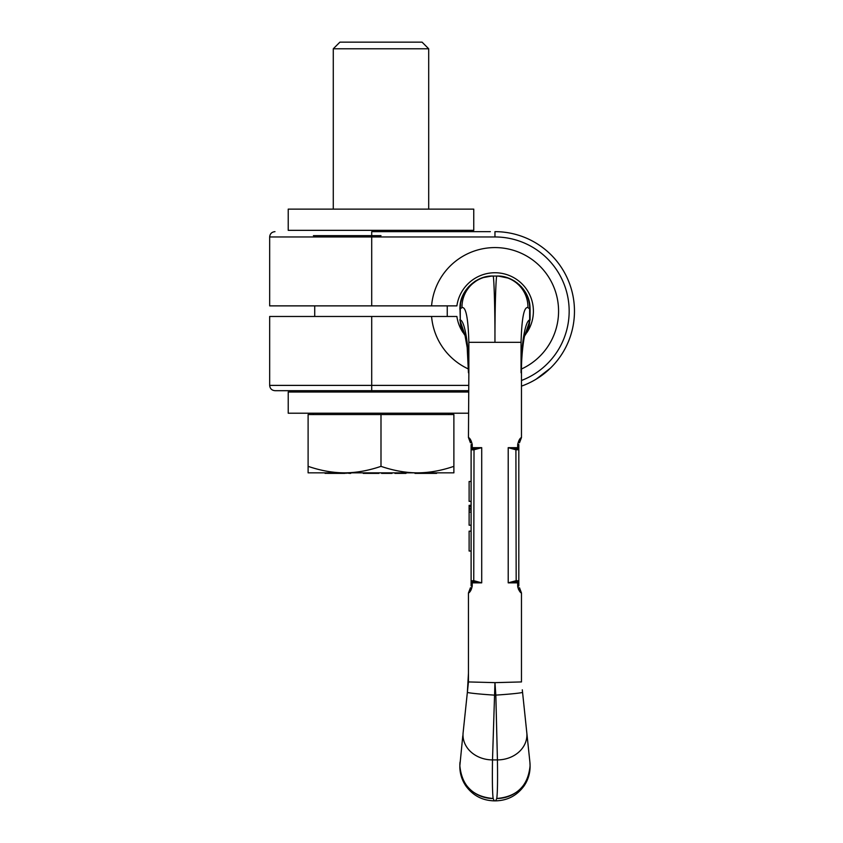 <?xml version="1.0" encoding="UTF-8"?>
<svg xmlns="http://www.w3.org/2000/svg" width="843" height="843" viewBox="0 0 843 843"><rect width="100%" height="100%" fill="white"/><g stroke="black" fill="none" stroke-linecap="round" stroke-linejoin="round"><path stroke-width="1.26" d="M521.469 380.488A74.216 74.216 0 0 0 494.957 236.957L371.71 236.957L371.71 305.872L456.895 305.872L447.254 305.872L447.254 316.473L456.895 316.473A38.43 38.43 0 0 0 463.07 332.627A38.43 38.43 0 0 1 456.895 316.473L431.574 316.473A63.615 63.615 0 0 0 468.434 368.992M371.71 305.872L269.665 305.872L269.665 236.957C269.981 233.743 271.752 231.973 274.976 231.656M526.854 332.627A38.43 38.43 0 0 0 508.687 275.282A38.43 38.43 0 0 0 456.895 305.872A38.43 38.43 0 0 1 508.687 275.282A38.43 38.43 0 0 1 526.854 332.627L529.657 319.961C524.852 320.877 520.826 348.38 521.058 372.796L521.058 342.321C521.733 318.138 524.019 306.567 527.918 307.621L529.636 308.801L529.657 319.961A26.502 26.017 -114.6 0 1 524.662 335.809M431.574 305.872A63.615 63.615 0 0 1 556.454 294.881A63.615 63.615 0 0 1 521.49 368.992M371.71 316.473L371.71 385.388L269.665 385.388L269.665 316.473L431.574 316.473M490.341 231.656L371.71 231.656L371.71 236.957L269.665 236.957M309.423 390.688L468.455 390.688M522.786 385.662L521.469 386.136A79.516 79.516 0 0 0 494.957 231.656L494.957 236.957M531.638 381.721L532.291 381.384M536.18 379.171L550.458 368.117M557.613 360.13L558.077 359.539M563.482 351.51L564.979 348.854M565.179 348.475L566.075 346.747M313.406 235.64L380.994 235.64M459.846 766.392L459.846 767.046C459.983 773.853 461.953 780.091 465.736 785.739C472.828 795.539 482.354 800.576 494.293 800.85L493.155 798.5C492.417 793.252 492.196 780.386 492.502 759.912L494.957 682.64L468.455 681.934L468.455 673.167L467.37 692.293L468.455 681.892M462.006 307.621A31.296 31.001 18.2 0 1 493.092 276.051L496.833 276.051C496.011 275.145 494.862 306.926 494.957 342.321C495.062 306.926 493.903 275.145 493.092 276.051L492.923 276.051C477.76 275.313 460.731 289.107 459.951 306.599L460.267 319.961C465.062 320.877 469.087 348.38 468.856 372.796L468.856 342.321C468.192 318.138 465.905 306.567 462.006 307.621L460.278 308.801L460.267 319.961A26.502 26.017 -65.4 0 0 465.262 335.809M459.846 319.792A26.502 26.502 0 0 0 459.846 319.803L463.07 332.627M493.155 798.5A33.277 33.077 164.3 0 1 460.036 762.061A33.277 33.077 -15.7 0 0 493.155 798.5C472.944 796.761 461.838 785.845 459.846 765.739L462.796 735.749M467.633 689.806L467.37 692.293A26.85 1.096 3.7 0 0 494.093 695.106L495.832 695.106L494.957 682.64L521.469 681.934L521.469 592.966L519.478 587.708M466.832 697.361L465.441 710.586M465.452 744.864A29.505 24.89 -179.4 0 0 492.502 759.912A29.505 24.89 0.6 0 1 463.113 732.746L467.37 692.293M523.092 697.361L529.33 756.772M530.078 766.603L530.078 767.046C529.931 773.853 527.971 780.091 524.188 785.739C517.086 795.539 507.57 800.576 495.621 800.85L496.759 798.5A33.277 33.077 15.7 0 0 529.889 762.061L530.078 765.739C528.087 785.845 516.98 796.761 496.759 798.5A33.277 33.077 -164.3 0 0 529.889 762.061L527.117 735.749M522.291 689.806L522.555 692.293A26.85 1.096 176.3 0 1 495.832 695.106L497.423 759.912C497.728 780.386 497.507 793.252 496.759 798.5M524.472 744.864A29.505 24.89 -0.6 0 1 497.423 759.912A29.505 24.89 179.4 0 0 526.801 732.746L522.555 692.293M530.078 766.392L530.078 767.046C529.931 773.853 527.971 780.091 524.188 785.739C517.086 795.539 507.57 800.576 495.621 800.85L494.293 800.85C482.354 800.576 472.828 795.539 465.736 785.739C461.953 780.091 459.983 773.853 459.846 767.046L459.846 766.603M530.078 309.286L530.078 319.94L524.588 336.104M471.111 444.567C470.426 442.343 470.426 442.343 471.111 444.567C470.426 442.343 470.426 442.343 471.111 444.567L472.238 444.567C471.321 440.583 470.067 438.244 468.466 437.559C469.899 438.033 471.163 440.362 472.238 444.567L472.238 447.675L471.111 447.675L471.111 481.469L469.119 481.469L469.119 501.343L471.111 501.343L471.111 505.326L469.119 505.326L469.119 525.2L471.111 525.2L471.111 531.164L469.119 531.164L469.119 551.037L471.111 551.037L471.111 582.85L471.111 580.859L473.755 580.669L481.711 582.85L481.711 447.675L473.755 449.846L471.111 449.825L471.111 444.567L471.111 585.959L471.659 581.691L471.111 580.859L471.111 585.959C470.426 588.182 470.426 588.182 471.111 585.959L471.111 582.85L481.711 582.85L474.019 581.586L473.755 580.669L474.019 448.94L471.659 448.834L471.111 449.667L471.111 505.747L469.119 505.747M472.238 585.959C471.479 589.731 470.236 592.049 468.508 592.924C469.709 592.755 470.952 590.427 472.238 585.959L472.238 582.85L472.238 585.959L471.111 585.959C470.426 588.182 470.426 588.182 471.111 585.959C470.426 588.182 470.426 588.182 471.111 585.959M469.119 512.091L471.111 512.091L471.111 505.747M472.238 582.85A1.328 1.138 -90 0 0 471.659 581.691L474.019 581.586M471.111 447.675L471.659 448.834A1.328 1.138 90 0 0 472.238 447.675L481.711 447.675L474.019 448.94M471.111 506.59L469.119 506.59M471.111 508.287L469.119 508.287M471.111 509.973L469.119 509.973M496.875 276.051L497.001 276.051C512.165 275.313 529.193 289.107 529.973 306.599L529.657 309.223M529.984 306.799L530.078 309.223L529.984 306.799M498.403 276.082L508.772 278.232L513.861 280.687L522.776 288.443L528.361 298.685L529.973 306.599L529.636 308.801C530.352 291.077 513.756 275.376 497.001 276.051L497.18 276.051M515.905 448.94L508.213 447.675L517.676 447.675A1.328 1.138 90 0 0 518.255 448.834L518.814 449.667L518.814 444.567L518.814 585.959C519.499 588.182 519.499 588.182 518.814 585.959L518.814 582.85L518.814 585.959L517.676 585.959C518.445 589.731 519.688 592.049 521.406 592.924C520.215 592.755 518.972 590.427 517.676 585.959L517.676 582.85L508.213 582.85L508.213 447.675L516.169 449.846L518.814 449.667L518.814 582.85L518.814 580.859L516.169 580.669L508.213 582.85L515.905 581.586L516.169 580.669L515.905 448.94L518.814 448.181M518.582 589.563L517.728 586.812M518.814 444.567C519.499 442.343 519.499 442.343 518.814 444.567C519.499 442.343 519.499 442.343 518.814 444.567L518.814 447.675L518.814 444.567L517.676 444.567C518.593 440.583 519.857 438.244 521.459 437.559C520.026 438.033 518.761 440.362 517.676 444.567L517.676 447.675L518.814 448.213M518.814 449.835L518.814 582.85L518.255 581.691L518.814 580.859L518.814 582.85L517.676 582.85A1.328 1.138 -90 0 1 518.255 581.691L515.905 581.586M496.833 276.051A31.296 31.001 161.8 0 1 527.918 307.621M497.317 276.061L500.51 276.241M513.735 280.624L515.294 281.594M527.866 297.294L528.846 300.266M492.597 276.061L489.288 276.251M476.221 280.603L474.598 281.615M462.059 297.284L461.058 300.308M459.846 309.223L459.951 306.61L460.267 309.223M471.111 525.2L471.111 531.164L471.111 525.2M471.111 449.899L471.111 481.469M471.111 501.343L471.111 505.326M518.814 448.792L518.814 449.625M518.814 582.292L518.814 585.959C519.499 588.182 519.499 588.182 518.814 585.959C519.499 588.182 519.499 588.182 518.814 585.959M518.814 449.899L518.814 580.701M491.543 276.082L482.702 277.684L477.718 279.771L468.708 286.641L462.491 296.209L460.71 301.668L460.278 308.801C459.572 291.077 476.169 275.376 492.923 276.051M380.994 209.127L473.755 209.127L473.755 230.339L288.222 230.339L288.222 209.127L380.994 209.127M468.455 413.218L288.222 413.218L288.222 392.016L468.455 392.016M453.882 466.348C441.268 470.647 429.119 472.818 417.433 472.849L453.882 472.849L453.882 414.545L308.106 414.545L308.106 472.849L344.545 472.849C332.859 472.818 320.709 470.647 308.106 466.348M380.994 466.348C368.38 470.647 356.231 472.818 344.545 472.849L417.433 472.849C405.746 472.818 393.597 470.647 380.994 466.348L380.994 414.545M350.72 472.849L350.72 473.387L344.545 472.849M325.103 472.849L325.103 473.387L325.925 472.849M326.378 472.849L325.925 473.387M327.347 472.849L326.378 473.387M344.787 473.387L327.347 473.387M378.907 472.849L378.907 473.387L363.249 473.387L363.249 472.849M392.037 472.849L392.037 473.387L381.594 473.387L381.594 472.849M405.999 472.849L405.999 473.387L394.924 473.387L394.924 472.849M436.579 472.849L436.579 473.387L414.967 473.387L414.967 472.849M332.1 472.849L332.1 473.387M328.085 472.849L328.085 473.387M328.749 472.849L328.749 473.387M331.436 472.849L331.436 473.387M339.729 472.849L339.729 473.387M335.377 472.849L335.377 473.387M340.846 472.849L340.846 473.387M341.995 472.849L341.995 473.387M343.575 472.849L343.575 473.387M346.03 472.849L346.03 473.387M349.223 472.849L349.223 473.387M350.108 472.849L350.108 473.387M350.593 472.849L350.593 473.387M365.683 472.849L365.683 473.387M372.132 472.849L372.132 473.387M373.786 472.849L373.786 473.387M376.22 472.849L376.22 473.387M382.722 472.849L382.722 473.387M383.133 472.849L383.133 473.387M384.366 472.849L384.366 473.387M385.536 472.849L385.536 473.387M387.485 472.849L387.485 473.387M388.033 472.849L388.033 473.387M389.919 472.849L389.919 473.387M390.941 472.849L390.941 473.387M391.9 472.849L391.9 473.387M394.977 472.849L394.977 473.387M395.515 472.849L395.515 473.387M396.294 472.849L396.294 473.387M397.327 472.849L397.327 473.387M398.402 472.849L398.402 473.387M399.603 472.849L399.603 473.387M401.205 472.849L401.205 473.387M402.585 472.849L402.585 473.387M403.597 472.849L403.597 473.387M404.756 472.849L404.756 473.387M405.683 472.849L405.683 473.387M426.569 472.849L426.569 473.387M421.205 472.849L421.205 473.387M423.007 472.849L423.007 473.387M425.578 472.849L425.578 473.387M426.843 472.849L426.843 473.387M428.096 472.849L428.096 473.387M429.213 472.849L429.213 473.387M430.552 472.849L430.552 473.387M431.511 472.849L431.511 473.387M431.943 472.849L431.943 473.387M432.575 472.849L432.575 473.387M434.019 472.849L434.019 473.387M435.199 472.849L435.199 473.387M436.126 472.849L436.126 473.387M436.495 472.849L436.495 473.387M333.28 48.778L339.908 42.15L422.069 42.15L428.697 48.778L333.28 48.778L333.28 209.127M269.665 385.388C269.981 388.602 271.752 390.372 274.976 390.688L371.71 390.688L371.71 385.388L468.455 385.388M492.502 759.912L497.423 759.912M470.447 442.817L468.455 437.549L468.856 372.796M521.058 342.321L468.856 342.321M525.147 334.123L525.147 334.123C524.198 335.219 521.122 355.051 521.469 372.796L521.058 372.796M470.447 587.708L468.455 592.966L468.455 673.167M519.478 442.817L521.469 437.549L521.469 372.796M529.973 306.589L529.804 304.934M529.488 302.995L529.13 301.351M528.709 299.781L527.866 297.284M527.802 297.136L527.286 295.882M526.675 294.565L526.19 293.617M525.315 292.078L524.494 290.782M523.556 289.455L522.776 288.432M521.88 287.368L520.879 286.283M519.762 285.166L518.824 284.312M517.75 283.406L516.485 282.426M515.02 281.414L513.703 280.603M512.85 280.118L511.501 279.412M509.983 278.717L508.772 278.232M507.844 277.895L503.376 276.683M502.449 276.504L500.637 276.251M489.414 276.241L488.698 276.325M487.475 276.504L485.694 276.862M484.462 277.157L483.018 277.579M482.08 277.895L481.153 278.232M479.941 278.727L478.413 279.423M464.567 292.142L463.734 293.617M463.228 294.618L462.617 295.914M462.101 297.189L460.12 304.945M466.379 336.863L464.883 334.376M465.336 336.104L459.846 319.94M468.455 372.796L467.191 347.537L464.767 334.123M447.254 392.016L447.254 390.688M447.254 231.656L447.254 230.339M314.724 392.016L314.724 390.688M314.724 316.473L314.724 305.872M313.269 413.218L313.269 414.545M448.708 413.218L448.708 414.545M428.697 48.778L428.697 209.127"/></g></svg>
